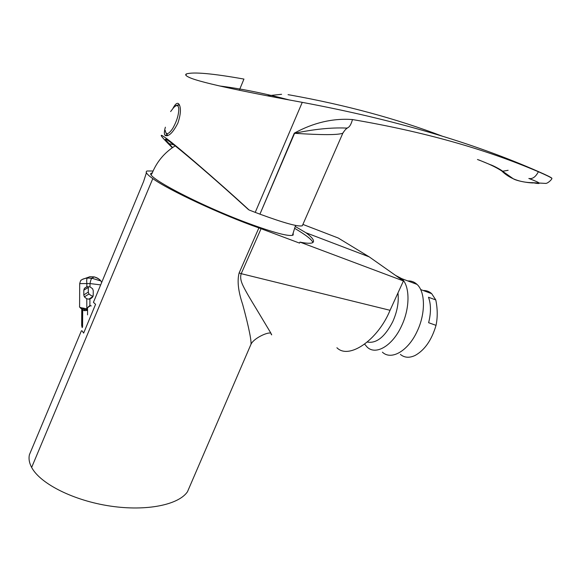 <?xml version="1.0" encoding="UTF-8"?>
<svg xmlns="http://www.w3.org/2000/svg" width="581" height="581" viewBox="0 0 581 581"><rect width="100%" height="100%" fill="white"/><g stroke="black" fill="none" stroke-linecap="round" stroke-linejoin="round"><path stroke-width="0.87" d="M151.133 173.959L152.026 173.494M293.238 233.301L292.868 235.182C288.634 236.641 273.76 232.683 248.247 223.307C198.658 205.006 141.611 174.728 151.859 173.022L152.273 172.884M336.915 347.743C348.723 359.864 377.759 340.386 390.054 310.298L403.439 280.95L299.97 242.117L299.527 243.105L261.072 228.696L241.217 273.68L239.132 272.947L258.879 227.897C221.862 214.97 168.519 190.096 152.796 178.607C146.942 174.438 145.01 171.903 147.015 170.996L153.079 170.996M93.439 302.316L95.567 304.328L93.439 302.316L143.572 181.562L146.223 173.37L146.281 171.729M82.139 330.901L83.657 333.066L95.567 304.328L83.657 333.095L82.139 330.901L81.398 330.8L29.428 454.691C28.513 458.692 29.253 462.941 31.643 467.436L152.796 178.607M302.904 224.419L338.2 237.999L369.233 256.882L403.439 280.95M369.233 256.882L305.969 232.763L295.301 226.503M299.97 242.117C306.557 243.439 310.799 243.621 312.694 242.655C314.931 241.057 312.687 237.767 305.969 232.763M390.054 310.298L241.217 273.68C240.106 276.963 240.716 280.964 243.032 285.692C245.625 291.219 251.188 300.457 256.243 308.722L270.564 332.601C271.806 334.896 272.017 335.455 271.182 334.278M258.879 227.897L261.072 228.696M190.132 485.578L187.467 491.766C178.657 504.86 146.557 511.476 110.426 506.095C74.165 500.764 40.38 483.973 31.643 467.436M250.062 346.414L251.007 344.228C251.588 338.846 246.329 317.756 242.618 304.262C238.217 291.226 237.055 280.783 239.132 272.947M293.006 233.932L293.289 234.898M294.814 228.427C305.991 235.014 312.026 239.721 312.898 242.531M31.476 449.781L29.428 454.691M172.564 147.559L165.447 139.614C164.663 137.327 174.59 144.959 195.216 162.506C211.891 176.747 229.546 192.355 248.167 209.334L249.06 209.988C218.572 181.853 172.165 141.902 164.641 137.203C161.809 135.199 160.726 134.799 161.395 135.99C162.426 137.639 166.064 141.553 172.317 147.734M172.898 108.502C174.954 104.486 176.74 102.815 178.273 103.483L179.101 104.311C181.192 108.117 180.785 114.363 177.895 123.056C173.087 132.49 168.897 136.644 165.324 135.518L164.743 134.843C164.089 133.369 164.307 130.819 165.389 127.195M167.117 135.751L166.58 134.088M168.73 143.551L173.959 144.894M240.294 87.869L243.94 79.074C212.697 73.511 193.531 71.79 186.45 73.903C184.911 74.629 185.724 75.741 188.883 77.244C200.489 83.076 258.175 94.325 302.258 102.35L255.226 212.377L249.06 209.988M302.875 224.484L302.309 225.777C298.416 226.968 284.291 223.089 259.932 214.157L294.291 133.172C313.471 122.656 332.862 118.117 352.464 119.548C423.171 131.575 485.15 148.976 538.391 171.744L538.456 171.598C472.89 142.643 394.158 119.555 302.258 102.35M538.456 171.598C546.714 175.208 551.195 177.423 551.892 178.244L551.797 178.461M239.314 90.237L240.164 88.189M259.642 214.048L255.226 212.377M477.466 159.499C487.858 163.348 495.92 167.139 501.643 170.879C509.581 178.592 519.886 182.528 532.566 182.681C542.538 184.562 541.289 183.16 528.833 178.469C532.45 179.224 535.638 176.98 538.391 171.744C546.365 175.208 550.853 177.408 551.856 178.323L551.776 178.52M343.545 131.96L342.834 133.187C338.258 135.061 322.172 135.097 294.582 133.296L259.932 214.157M219.567 85.966C240.97 88.661 264.202 93.323 289.28 99.961M442.707 136.332C396.634 118.771 345.739 104.994 290.013 94.993L288.053 94.688M281.596 94.289L267.296 95.8M352.464 119.548C350.801 125.714 348.52 128.546 345.63 128.045C330.858 127.479 313.834 129.229 294.582 133.296L294.291 133.172M178.076 104.987L179.173 104.435M165.244 130.391C165.97 135.228 168.425 134.639 172.601 128.641C176.733 121.436 178.803 114.777 178.803 108.676C178.287 104.849 176.501 104.58 173.45 107.87L170.625 111.567M292.897 234.216L292.868 235.182M151.227 174.467L151.924 173.763C156.645 161.903 164.401 152.607 175.179 145.86M423.186 290.5C426.432 290.391 429.272 291.451 431.705 293.688L435.786 299.941C437.616 308.896 437.696 317.364 436.033 325.353C431.727 339.965 424.805 349.98 415.255 355.383C409.438 358.15 404.478 357.816 400.382 354.395M436.033 325.353L428.625 322.716C431.117 312.723 431.066 304.226 428.473 297.232L435.786 299.941M79.713 307.175L81.057 308.562L84.005 309.397L84.768 310.675L82.684 310.298L82.575 326.863M82.219 309.136L82.684 310.298M99.983 284.806L90.011 283.564L89.99 286.869L92.561 288.706L93.251 290.623L93.214 295.366L92.502 297.276L89.91 298.968L89.873 305.468L91.239 305.933M92.982 296.499L88.893 299.135L86.772 298.808L84.368 296.876L83.787 294.901L83.809 290.159L88.319 287.464L88.29 292.12L88.966 294.001L91.486 295.794L93.113 296.121M79.691 283.818L79.59 306.514C79.089 307.182 80.418 307.734 83.57 308.17L87.491 309.063L87.564 310.392L84.768 310.675M89.873 305.468L87.506 307.698L87.491 309.063M88.893 299.135L89.91 298.968M87.535 314.873L87.564 310.392M81.761 279.795C82.618 279.062 84.499 278.473 87.39 278.016L91.863 278.219L99.838 280.674C99.685 279.221 97.819 277.965 94.253 276.905L94.623 276.984M90.055 276.658L82.618 279.316M83.809 290.159L84.419 288.307L86.838 286.716L89.99 286.869M91.921 278.234C91.159 278.924 90.527 280.696 90.011 283.564L79.691 283.608C80.476 280.855 80.984 279.715 81.231 280.187C82.27 279.214 84.31 278.495 87.361 278.03L87.39 278.016M83.57 308.17L84.005 309.397L87.528 309.76M86.772 298.808L86.838 310.479M86.838 286.716L86.859 283.412C86.533 280.558 86.7 278.764 87.361 278.03L91.863 278.219L94.195 276.89L89.764 276.687M91.282 279.091L90.985 278.081M82.255 327.633L82.219 309.157M397.956 292.977C398.994 302.004 397.251 311.583 392.741 321.714C384.927 336.835 376.503 343.618 367.468 342.071M395.581 275.423L401.82 278.684C410.041 286.113 410.135 308.017 401.573 325.912C392.553 345.855 375.762 355.594 367.185 347.126L364.73 344.264M407.782 280.921C411.312 280.768 414.391 281.923 417.02 284.392C425.423 291.858 425.684 313.631 417.136 331.344C408.138 351.098 391.18 360.648 382.407 352.166M538.253 182.63L537.004 183.08M551.892 178.244L551.856 178.323C552.342 178.999 548.362 183.066 545.951 183.422L532.566 182.681M508.135 170.291L502.616 171.25L501.643 170.879M167.822 135.526L166.013 133.071M91.478 297.465L91.471 298.227M94.253 276.905L94.253 276.905C98.712 278.582 101.021 280.245 101.188 281.887M84.419 288.307L87.266 286.622M88.966 294.001L84.368 296.876M83.787 294.901L88.29 292.12M87.506 307.698L90.6 305.606M81.812 308.613L81.812 308.228M81.747 309.012L81.674 325.157L82.604 325.818M187.467 491.766L251.007 344.228C253.679 338.462 266.788 332.274 270.397 333.066M164.743 134.843L167.037 135.765M165.679 139.062L165.447 139.614M186.45 73.903L185.891 75.283M302.309 225.777L342.834 133.187C344.591 130.442 346.007 128.808 347.082 128.278M533.205 182.957C526.255 182.819 514.839 180.415 512.66 178.331L502.601 171.257C501.831 170.175 492.666 165.28 490.393 164.714L478.94 159.986M174.089 107.18C175.302 105.553 177.118 104.885 179.544 105.183M295.555 225.399L292.439 235.334M420.644 289.549L431.705 293.688M82.066 327.292L81.674 325.36M401.82 278.684L417.02 284.392"/></g></svg>
